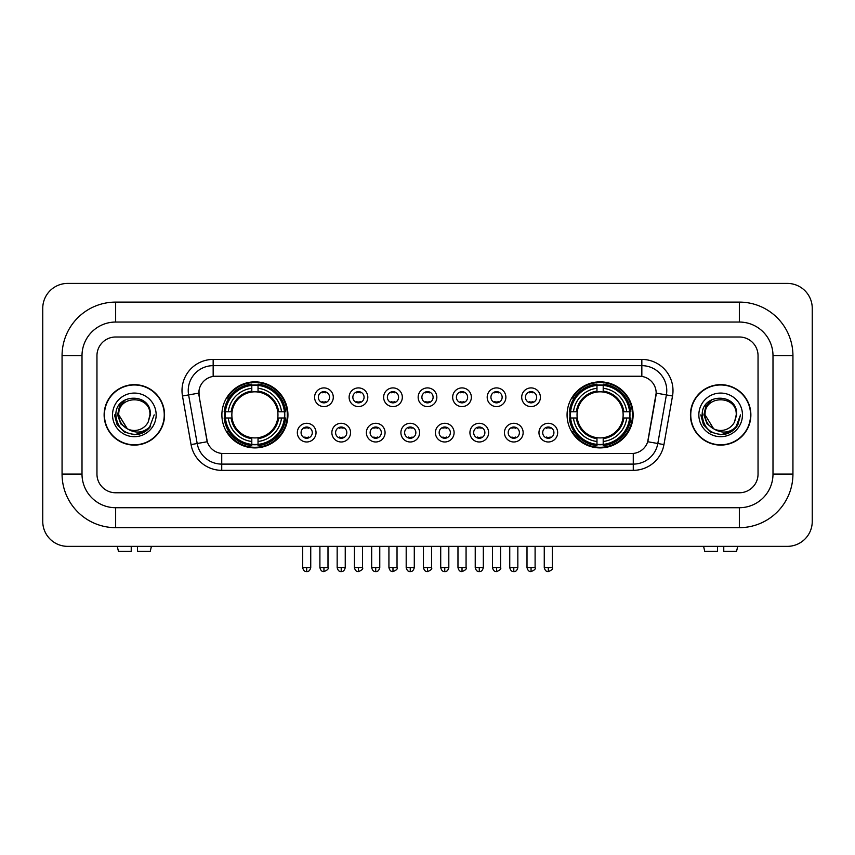 <?xml version="1.0" encoding="UTF-8"?>
<svg xmlns="http://www.w3.org/2000/svg" width="855" height="855" viewBox="0 0 855 855"><rect width="100%" height="100%" fill="white"/><g stroke="black" fill="none" stroke-linecap="round" stroke-linejoin="round"><path stroke-width="1.28" d="M567.068 414.878A33.024 33.024 0 0 0 600.092 447.902A33.024 33.024 0 0 0 633.117 414.878A33.024 33.024 0 0 0 600.092 381.864A33.024 33.024 0 0 0 567.068 414.878M221.883 414.878A33.024 33.024 0 0 0 254.908 447.902A33.024 33.024 0 0 0 287.932 414.878A33.024 33.024 0 0 0 254.908 381.864A33.024 33.024 0 0 0 221.883 414.878M316.029 432.641A9.341 9.341 0 0 1 306.688 441.982A9.341 9.341 0 0 1 297.337 432.641A9.341 9.341 0 0 1 306.688 423.289A9.341 9.341 0 0 1 316.029 432.641M301.078 432.641A5.611 5.611 0 0 0 306.688 438.252A5.611 5.611 0 0 0 312.289 432.641A5.611 5.611 0 0 0 306.688 427.03A5.611 5.611 0 0 0 301.078 432.641M350.55 432.641A9.341 9.341 0 0 1 341.209 441.982A9.341 9.341 0 0 1 331.858 432.641A9.341 9.341 0 0 1 341.209 423.289A9.341 9.341 0 0 1 350.55 432.641M335.598 432.641A5.611 5.611 0 0 0 341.209 438.252A5.611 5.611 0 0 0 346.809 432.641A5.611 5.611 0 0 0 341.209 427.03A5.611 5.611 0 0 0 335.598 432.641M385.071 432.641A9.341 9.341 0 0 1 375.719 441.982A9.341 9.341 0 0 1 366.378 432.641A9.341 9.341 0 0 1 375.719 423.289A9.341 9.341 0 0 1 385.071 432.641M370.119 432.641A5.611 5.611 0 0 0 375.719 438.252A5.611 5.611 0 0 0 381.33 432.641A5.611 5.611 0 0 0 375.719 427.03A5.611 5.611 0 0 0 370.119 432.641M419.591 432.641A9.341 9.341 0 0 1 410.24 441.982A9.341 9.341 0 0 1 400.899 432.641A9.341 9.341 0 0 1 410.24 423.289A9.341 9.341 0 0 1 419.591 432.641M404.629 432.641A5.611 5.611 0 0 0 410.24 438.252A5.611 5.611 0 0 0 415.851 432.641A5.611 5.611 0 0 0 410.24 427.03A5.611 5.611 0 0 0 404.629 432.641M454.101 432.641A9.341 9.341 0 0 1 444.76 441.982A9.341 9.341 0 0 1 435.409 432.641A9.341 9.341 0 0 1 444.76 423.289A9.341 9.341 0 0 1 454.101 432.641M439.149 432.641A5.611 5.611 0 0 0 444.76 438.252A5.611 5.611 0 0 0 450.371 432.641A5.611 5.611 0 0 0 444.76 427.03A5.611 5.611 0 0 0 439.149 432.641M488.622 432.641A9.341 9.341 0 0 1 479.281 441.982A9.341 9.341 0 0 1 469.929 432.641A9.341 9.341 0 0 1 479.281 423.289A9.341 9.341 0 0 1 488.622 432.641M473.67 432.641A5.611 5.611 0 0 0 479.281 438.252A5.611 5.611 0 0 0 484.881 432.641A5.611 5.611 0 0 0 479.281 427.03A5.611 5.611 0 0 0 473.67 432.641M523.142 432.641A9.341 9.341 0 0 1 513.791 441.982A9.341 9.341 0 0 1 504.45 432.641A9.341 9.341 0 0 1 513.791 423.289A9.341 9.341 0 0 1 523.142 432.641M508.191 432.641A5.611 5.611 0 0 0 513.791 438.252A5.611 5.611 0 0 0 519.402 432.641A5.611 5.611 0 0 0 513.791 427.03A5.611 5.611 0 0 0 508.191 432.641M557.663 432.641A9.341 9.341 0 0 1 548.312 441.982A9.341 9.341 0 0 1 538.971 432.641A9.341 9.341 0 0 1 548.312 423.289A9.341 9.341 0 0 1 557.663 432.641M542.711 432.641A5.611 5.611 0 0 0 548.312 438.252A5.611 5.611 0 0 0 553.922 432.641A5.611 5.611 0 0 0 548.312 427.03A5.611 5.611 0 0 0 542.711 432.641M333.29 397.254A9.341 9.341 0 0 1 323.949 406.595A9.341 9.341 0 0 1 314.597 397.254A9.341 9.341 0 0 1 323.949 387.903A9.341 9.341 0 0 1 333.29 397.254M318.338 397.254A5.611 5.611 0 0 0 323.949 402.855A5.611 5.611 0 0 0 329.549 397.254A5.611 5.611 0 0 0 323.949 391.643A5.611 5.611 0 0 0 318.338 397.254M367.81 397.254A9.341 9.341 0 0 1 358.459 406.595A9.341 9.341 0 0 1 349.118 397.254A9.341 9.341 0 0 1 358.459 387.903A9.341 9.341 0 0 1 367.81 397.254M352.859 397.254A5.611 5.611 0 0 0 358.459 402.855A5.611 5.611 0 0 0 364.07 397.254A5.611 5.611 0 0 0 358.459 391.643A5.611 5.611 0 0 0 352.859 397.254M402.331 397.254A9.341 9.341 0 0 1 392.979 406.595A9.341 9.341 0 0 1 383.639 397.254A9.341 9.341 0 0 1 392.979 387.903A9.341 9.341 0 0 1 402.331 397.254M387.379 397.254A5.611 5.611 0 0 0 392.979 402.855A5.611 5.611 0 0 0 398.59 397.254A5.611 5.611 0 0 0 392.979 391.643A5.611 5.611 0 0 0 387.379 397.254M436.841 397.254A9.341 9.341 0 0 1 427.5 406.595A9.341 9.341 0 0 1 418.159 397.254A9.341 9.341 0 0 1 427.5 387.903A9.341 9.341 0 0 1 436.841 397.254M421.889 397.254A5.611 5.611 0 0 0 427.5 402.855A5.611 5.611 0 0 0 433.111 397.254A5.611 5.611 0 0 0 427.5 391.643A5.611 5.611 0 0 0 421.889 397.254M471.362 397.254A9.341 9.341 0 0 1 462.021 406.595A9.341 9.341 0 0 1 452.669 397.254A9.341 9.341 0 0 1 462.021 387.903A9.341 9.341 0 0 1 471.362 397.254M456.41 397.254A5.611 5.611 0 0 0 462.021 402.855A5.611 5.611 0 0 0 467.621 397.254A5.611 5.611 0 0 0 462.021 391.643A5.611 5.611 0 0 0 456.41 397.254M505.882 397.254A9.341 9.341 0 0 1 496.541 406.595A9.341 9.341 0 0 1 487.19 397.254A9.341 9.341 0 0 1 496.541 387.903A9.341 9.341 0 0 1 505.882 397.254M490.93 397.254A5.611 5.611 0 0 0 496.541 402.855A5.611 5.611 0 0 0 502.142 397.254A5.611 5.611 0 0 0 496.541 391.643A5.611 5.611 0 0 0 490.93 397.254M540.403 397.254A9.341 9.341 0 0 1 531.051 406.595A9.341 9.341 0 0 1 521.71 397.254A9.341 9.341 0 0 1 531.051 387.903A9.341 9.341 0 0 1 540.403 397.254M525.451 397.254A5.611 5.611 0 0 0 531.051 402.855A5.611 5.611 0 0 0 536.662 397.254A5.611 5.611 0 0 0 531.051 391.643A5.611 5.611 0 0 0 525.451 397.254M191.05 444.589L182.478 395.993A31.154 31.154 0 0 1 213.162 359.431L641.838 359.431A31.154 31.154 0 0 1 672.522 395.993L663.95 444.589A31.154 31.154 0 0 1 633.266 470.336L221.734 470.336A31.154 31.154 0 0 1 191.05 444.589L197.184 443.51L188.613 394.914A24.923 24.923 0 0 1 213.162 365.662L641.838 365.662A24.923 24.923 0 0 1 666.387 394.914L657.816 443.51A24.923 24.923 0 0 1 633.266 464.105L221.734 464.105A24.923 24.923 0 0 1 197.184 443.51L207.295 441.725L199.087 395.993A16.822 16.822 0 0 1 215.652 376.253L639.348 376.253A16.822 16.822 0 0 1 655.913 395.993L648.218 439.609A16.822 16.822 0 0 1 631.653 453.513L223.347 453.513A16.822 16.822 0 0 1 206.782 439.609L199.087 395.993L199.012 390.585M224.854 417.999A30.224 30.224 0 0 1 224.854 411.768M570.039 417.999A30.224 30.224 0 0 1 570.039 411.768M104.128 414.878A30.224 30.224 0 0 0 134.342 445.102A30.224 30.224 0 0 0 164.566 414.878A30.224 30.224 0 0 0 134.342 384.665A30.224 30.224 0 0 0 104.128 414.878M690.434 414.878A30.224 30.224 0 0 0 720.658 445.102A30.224 30.224 0 0 0 750.872 414.878A30.224 30.224 0 0 0 720.658 384.665A30.224 30.224 0 0 0 690.434 414.878M213.162 359.431L213.162 376.435L641.838 376.435L641.838 359.431M631.653 453.513L223.347 453.513M672.522 395.993L656.17 393.108L647.705 441.725L663.95 444.589M648.218 439.609L648.122 440.143M206.878 440.143L206.782 439.609M758.043 355.691A18.692 18.692 0 0 0 739.351 336.998L115.649 336.998A18.692 18.692 0 0 0 96.957 355.691L96.957 474.076A18.692 18.692 0 0 0 115.649 492.769L739.351 492.769A18.692 18.692 0 0 0 758.043 474.076L758.043 355.691A18.692 18.692 0 0 0 739.351 336.998L115.649 336.998A18.692 18.692 0 0 0 96.957 355.691L96.957 474.076A18.692 18.692 0 0 0 115.649 492.769L739.351 492.769A18.692 18.692 0 0 0 758.043 474.076L758.043 355.691M164.246 414.878A29.904 29.904 0 0 0 134.342 384.974A29.904 29.904 0 0 0 104.438 414.878A29.904 29.904 0 0 0 134.342 444.792A29.904 29.904 0 0 0 164.246 414.878M154.199 414.878L149.294 427.949L146.515 430.578M128.496 429.595L120.769 423.909L117.573 414.878L119.561 406.093L125.706 399.531M127.139 428.697L118.77 414.878C117.808 394.786 150.875 394.786 149.924 414.878L148.214 421.975L150.298 414.878C151.837 392.392 115.201 392.937 115.885 414.878C117.124 428.131 124.424 434.65 137.794 434.436C143.234 433.389 147.552 430.61 150.737 426.1C143.544 433.004 135.753 433.902 127.352 428.804L118.77 414.878C117.808 394.786 150.875 394.786 149.924 414.878L148.214 421.975A15.572 15.572 0 0 1 127.352 428.804L118.77 414.878C117.808 394.786 150.875 394.786 149.924 414.878L148.214 421.975M127.352 428.804C121.902 425.801 119.037 421.162 118.77 414.878C117.808 394.786 150.875 394.786 149.924 414.878M112.539 414.878A21.803 21.803 0 0 0 134.342 436.691A21.803 21.803 0 0 0 156.155 414.878A21.803 21.803 0 0 0 134.342 393.076A21.803 21.803 0 0 0 112.539 414.878M150.737 426.1L145.158 431.54M145.029 431.625L137.794 434.436L145.061 431.593L137.794 434.436L145.061 431.593L134.342 434.746L124.413 432.085L117.146 424.817L114.485 414.878M131.232 546.356L131.232 551.336L118.45 551.336L117.263 546.356L118.45 551.336M150.245 551.336L151.421 546.356L150.245 551.336L137.463 551.336L137.463 546.356M750.562 414.878A29.904 29.904 0 0 0 720.658 384.974A29.904 29.904 0 0 0 690.755 414.878A29.904 29.904 0 0 0 720.658 444.792A29.904 29.904 0 0 0 750.562 414.878M731.356 431.615L724.206 434.426L731.356 431.615L724.206 434.426L731.356 431.615L720.658 434.746L710.729 432.085L703.462 424.817L700.801 414.878L703.462 424.817L710.729 432.085L720.658 434.746L730.587 432.085L737.854 424.817L740.516 414.878L735.61 427.949L732.831 430.578M714.812 429.595L707.085 423.909L703.889 414.878L705.867 406.093L712.023 399.531M713.668 428.804C708.218 425.801 705.354 421.162 705.076 414.878C704.125 394.786 737.192 394.786 736.23 414.878L734.531 421.975A15.572 15.572 0 0 1 713.668 428.804L705.076 414.878C704.125 394.786 737.192 394.786 736.23 414.878L734.531 421.975L736.615 414.878C738.154 392.392 701.517 392.937 702.201 414.878C703.441 428.131 710.74 434.65 724.11 434.436C729.55 433.389 733.868 430.61 737.053 426.1C729.86 433.004 722.069 433.902 713.668 428.804L713.604 428.772M736.23 414.878C737.192 394.786 704.125 394.786 705.076 414.878C704.125 394.786 737.192 394.786 736.23 414.878L734.531 421.975M698.845 414.878A21.803 21.803 0 0 0 720.658 436.691A21.803 21.803 0 0 0 742.461 414.878A21.803 21.803 0 0 0 720.658 393.076A21.803 21.803 0 0 0 698.845 414.878M737.053 426.1L731.474 431.54M740.516 414.878L737.854 424.817L730.587 432.085L720.658 434.746L710.729 432.085L703.462 424.817L700.801 414.878L703.462 424.817L710.729 432.085L720.658 434.746L730.587 432.085L737.854 424.817L740.516 414.878L737.854 424.817L730.587 432.085L720.658 434.746L710.729 432.085L703.462 424.817L700.801 414.878M737.01 426.164L731.485 431.529L737.01 426.164M277.747 417.999A23.053 23.053 0 0 0 258.028 392.039L258.028 392.039A23.053 23.053 0 0 0 232.068 417.999A23.053 23.053 0 0 0 277.747 417.999L278.666 417.999L277.747 417.999A23.053 23.053 0 0 1 258.028 437.728L258.028 441.49A26.794 26.794 0 0 0 281.519 417.999L285.656 417.999A30.908 30.908 0 0 1 258.028 445.626L258.028 444.376A29.658 29.658 0 0 0 284.405 417.999M225.474 417.999A29.594 29.594 0 0 1 225.474 411.768M258.028 385.455A29.594 29.594 0 0 0 251.798 385.455M284.341 411.768A29.594 29.594 0 0 1 284.341 417.999M285.656 411.768A30.908 30.908 0 0 0 258.028 384.141L258.028 385.391A29.658 29.658 0 0 1 284.405 411.768L285.656 411.768M224.16 417.999A30.908 30.908 0 0 0 251.798 445.626L251.798 444.376A29.658 29.658 0 0 1 225.41 417.999L224.16 417.999M284.405 411.768L281.519 411.768A26.794 26.794 0 0 0 258.028 388.277L258.028 385.391M258.028 444.376L258.028 441.49M225.41 417.999L228.296 417.999A26.794 26.794 0 0 0 251.798 441.49L251.798 444.376M258.028 388.277L258.028 391.12A23.961 23.961 0 0 1 278.666 411.768L281.519 411.768M281.519 417.999L278.666 417.999A23.961 23.961 0 0 1 258.028 438.647M251.798 441.49L251.798 437.728A23.053 23.053 0 0 1 232.068 417.999L228.296 417.999M277.747 411.768L278.666 411.768M258.028 444.311A29.594 29.594 0 0 1 251.798 444.311M251.798 384.141A30.908 30.908 0 0 0 224.16 411.768L225.41 411.768A29.658 29.658 0 0 1 251.798 385.391L251.798 384.141M251.798 385.391L251.798 388.277A26.794 26.794 0 0 0 228.296 411.768L225.41 411.768M251.798 391.996L251.798 388.277M228.296 411.768L231.149 411.768A23.961 23.961 0 0 1 251.798 391.12M251.798 437.728L251.798 438.647A23.961 23.961 0 0 1 231.149 417.999M228.98 398.056L227.216 398.056A32.405 32.405 0 0 1 287.312 414.878A32.405 32.405 0 0 1 227.216 431.711L228.98 431.711M622.932 417.999A23.053 23.053 0 0 0 603.202 392.039L603.202 392.039A23.053 23.053 0 0 0 577.253 417.999A23.053 23.053 0 0 0 622.932 417.999L623.851 417.999L622.932 417.999A23.053 23.053 0 0 1 603.202 437.728L603.202 441.49A26.794 26.794 0 0 0 626.704 417.999L630.84 417.999A30.908 30.908 0 0 1 603.202 445.626L603.202 444.376A29.658 29.658 0 0 0 629.59 417.999M570.659 417.999A29.594 29.594 0 0 1 570.659 411.768M603.202 385.455A29.594 29.594 0 0 0 596.972 385.455M629.526 411.768A29.594 29.594 0 0 1 629.526 417.999M630.84 411.768A30.908 30.908 0 0 0 603.202 384.141L603.202 385.391A29.658 29.658 0 0 1 629.59 411.768L630.84 411.768M569.345 417.999A30.908 30.908 0 0 0 596.972 445.626L596.972 444.376A29.658 29.658 0 0 1 570.595 417.999L569.345 417.999M629.59 411.768L626.704 411.768A26.794 26.794 0 0 0 603.202 388.277L603.202 385.391M603.202 444.376L603.202 441.49M570.595 417.999L573.481 417.999A26.794 26.794 0 0 0 596.972 441.49L596.972 444.376M603.202 388.277L603.202 391.12A23.961 23.961 0 0 1 623.851 411.768L626.704 411.768M626.704 417.999L623.851 417.999A23.961 23.961 0 0 1 603.202 438.647M596.972 441.49L596.972 437.728A23.053 23.053 0 0 1 577.253 417.999L573.481 417.999M622.932 411.768L623.851 411.768M603.202 444.311A29.594 29.594 0 0 1 596.972 444.311M596.972 384.141A30.908 30.908 0 0 0 569.345 411.768L570.595 411.768A29.658 29.658 0 0 1 596.972 385.391L596.972 384.141M596.972 385.391L596.972 388.277A26.794 26.794 0 0 0 573.481 411.768L570.595 411.768M596.972 391.996L596.972 388.277M573.481 411.768L576.334 411.768A23.961 23.961 0 0 1 596.972 391.12M596.972 437.728L596.972 438.647A23.961 23.961 0 0 1 576.334 417.999M574.165 398.056L572.401 398.056A32.405 32.405 0 0 1 632.497 414.878A32.405 32.405 0 0 1 572.401 431.711L574.165 431.711M322.079 402.534L322.079 401.647A4.777 4.777 0 0 0 325.819 401.647L325.819 402.534M325.819 391.964L325.819 392.851A4.777 4.777 0 0 0 322.079 392.851L322.079 391.964M356.599 402.534L356.599 401.647A4.777 4.777 0 0 0 360.329 401.647L360.329 402.534M360.329 391.964L360.329 392.851A4.777 4.777 0 0 0 356.599 392.851L356.599 391.964M391.109 402.534L391.109 401.647A4.777 4.777 0 0 0 394.85 401.647L394.85 402.534M394.85 391.964L394.85 392.851A4.777 4.777 0 0 0 391.109 392.851L391.109 391.964M425.63 402.534L425.63 401.647A4.777 4.777 0 0 0 429.37 401.647L429.37 402.534M429.37 391.964L429.37 392.851A4.777 4.777 0 0 0 425.63 392.851L425.63 391.964M460.15 402.534L460.15 401.647A4.777 4.777 0 0 0 463.891 401.647L463.891 402.534M463.891 391.964L463.891 392.851A4.777 4.777 0 0 0 460.15 392.851L460.15 391.964M494.671 402.534L494.671 401.647A4.777 4.777 0 0 0 498.401 401.647L498.401 402.534M498.401 391.964L498.401 392.851A4.777 4.777 0 0 0 494.671 392.851L494.671 391.964M529.181 402.534L529.181 401.647A4.777 4.777 0 0 0 532.922 401.647L532.922 402.534M532.922 391.964L532.922 392.851A4.777 4.777 0 0 0 529.181 392.851L529.181 391.964M304.818 437.931L304.818 437.044A4.777 4.777 0 0 0 308.559 437.044L308.559 437.931M308.559 427.35L308.559 428.237A4.777 4.777 0 0 0 304.818 428.237L304.818 427.35M339.339 437.931L339.339 437.044A4.777 4.777 0 0 0 343.069 437.044L343.069 437.931M343.069 427.35L343.069 428.237A4.777 4.777 0 0 0 339.339 428.237L339.339 427.35M373.849 437.931L373.849 437.044A4.777 4.777 0 0 0 377.589 437.044L377.589 437.931M377.589 427.35L377.589 428.237A4.777 4.777 0 0 0 373.849 428.237L373.849 427.35M408.369 437.931L408.369 437.044A4.777 4.777 0 0 0 412.11 437.044L412.11 437.931M412.11 427.35L412.11 428.237A4.777 4.777 0 0 0 408.369 428.237L408.369 427.35M442.89 437.931L442.89 437.044A4.777 4.777 0 0 0 446.631 437.044L446.631 437.931M446.631 427.35L446.631 428.237A4.777 4.777 0 0 0 442.89 428.237L442.89 427.35M477.411 437.931L477.411 437.044A4.777 4.777 0 0 0 481.151 437.044L481.151 437.931M481.151 427.35L481.151 428.237A4.777 4.777 0 0 0 477.411 428.237L477.411 427.35M511.931 437.931L511.931 437.044A4.777 4.777 0 0 0 515.661 437.044L515.661 437.931M515.661 427.35L515.661 428.237A4.777 4.777 0 0 0 511.931 428.237L511.931 427.35M546.441 437.931L546.441 437.044A4.777 4.777 0 0 0 550.182 437.044L550.182 437.931M550.182 427.35L550.182 428.237A4.777 4.777 0 0 0 546.441 428.237L546.441 427.35M717.537 546.356L717.537 551.336L704.755 551.336L703.58 546.356L704.755 551.336M736.55 551.336L737.737 546.356L736.55 551.336L723.768 551.336L723.768 546.356M115.649 302.104L115.649 322.046L739.351 322.046L739.351 302.104A53.587 53.587 0 0 1 792.938 355.691A53.587 53.587 0 0 0 739.351 302.104L115.649 302.104A53.587 53.587 0 0 0 62.062 355.691L62.062 474.076A53.587 53.587 0 0 0 115.649 527.663L739.351 527.663A53.587 53.587 0 0 0 792.938 474.076L792.938 355.691L772.995 355.691A33.644 33.644 0 0 0 739.351 322.046L115.649 322.046A33.644 33.644 0 0 0 82.005 355.691L82.005 474.076A33.644 33.644 0 0 0 115.649 507.72L739.351 507.72A33.644 33.644 0 0 0 772.995 474.076L772.995 355.691L772.995 474.076L792.938 474.076M812.25 308.334A24.923 24.923 0 0 0 787.327 283.411L67.673 283.411A24.923 24.923 0 0 0 42.75 308.334L42.75 521.432A24.923 24.923 0 0 0 67.673 546.356L787.327 546.356A24.923 24.923 0 0 0 812.25 521.432L812.25 308.334M182.478 395.993L188.613 394.914A24.923 24.923 0 0 1 188.239 390.585M188.613 394.914L198.83 393.108M633.266 453.439L633.266 470.336M221.734 470.336L221.734 453.439M251.798 444.589A29.872 29.872 0 0 0 258.028 444.589M284.619 417.999A29.872 29.872 0 0 0 284.619 411.768M258.028 385.167A29.872 29.872 0 0 0 251.798 385.167M596.972 444.589A29.872 29.872 0 0 0 603.202 444.589M629.804 417.999A29.872 29.872 0 0 0 629.804 411.768M603.202 385.167A29.872 29.872 0 0 0 596.972 385.167M323.949 567.538L319.898 567.538C320.604 570.424 321.95 571.771 323.949 571.589L323.949 567.538L327.999 567.538L327.999 546.356M358.459 567.538L354.408 567.538C355.124 570.424 356.471 571.771 358.459 571.589L358.459 567.538L362.509 567.538L362.509 546.356M392.979 567.538L388.929 567.538C389.634 570.424 390.992 571.771 392.979 571.589L392.979 567.538L397.03 567.538L397.03 546.356M427.5 567.538L423.449 567.538C424.155 570.424 425.512 571.771 427.5 571.589L427.5 567.538L431.551 567.538L431.551 546.356M462.021 567.538L457.97 567.538C458.675 570.424 460.022 571.771 462.021 571.589L462.021 567.538L466.071 567.538L466.071 546.356M496.541 567.538L492.491 567.538C493.196 570.424 494.543 571.771 496.541 571.589L496.541 567.538L500.592 567.538L500.592 546.356M531.051 567.538L527.001 567.538C527.717 570.424 529.063 571.771 531.051 571.589L531.051 567.538L535.102 567.538L535.102 546.356M306.688 567.538L302.638 567.538C303.343 570.424 304.69 571.771 306.688 571.589L306.688 567.538L310.739 567.538L310.739 546.356M341.209 567.538L337.159 567.538C337.864 570.424 339.211 571.771 341.209 571.589L341.209 567.538L345.249 567.538L345.249 546.356M375.719 567.538L371.668 567.538C372.374 570.424 373.731 571.771 375.719 571.589L375.719 567.538L379.77 567.538L379.77 546.356M410.24 567.538L406.189 567.538C406.895 570.424 408.252 571.771 410.24 571.589L410.24 567.538L414.29 567.538L414.29 546.356M444.76 567.538L440.71 567.538C441.415 570.424 442.762 571.771 444.76 571.589L444.76 567.538L448.811 567.538L448.811 546.356M479.281 567.538L475.23 567.538C475.936 570.424 477.282 571.771 479.281 571.589L479.281 567.538L483.332 567.538L483.332 546.356M513.791 567.538L509.751 567.538C510.456 570.424 511.803 571.771 513.791 571.589L513.791 567.538L517.841 567.538L517.841 546.356M548.312 567.538L544.261 567.538C544.966 570.424 546.324 571.771 548.312 571.589L548.312 567.538L552.362 567.538L552.362 546.356M739.351 527.663L739.351 507.72L115.649 507.72L115.649 527.663M62.062 474.076L82.005 474.076L82.005 355.691L62.062 355.691M319.898 567.538L319.898 546.356M327.999 567.538C328.812 568.832 327.465 570.178 323.949 571.589M354.408 567.538L354.408 546.356M362.509 567.538C363.332 568.832 361.986 570.178 358.459 571.589M388.929 567.538L388.929 546.356M397.03 567.538C397.853 568.832 396.506 570.178 392.979 571.589M423.449 567.538L423.449 546.356M431.551 567.538C432.374 568.832 431.027 570.178 427.5 571.589M457.97 567.538L457.97 546.356M466.071 567.538C466.894 568.832 465.537 570.178 462.021 571.589M492.491 567.538L492.491 546.356M500.592 567.538C501.404 568.832 500.057 570.178 496.541 571.589M527.001 567.538L527.001 546.356M535.102 567.538C535.925 568.832 534.578 570.178 531.051 571.589M302.638 567.538L302.638 546.356M310.739 567.538C310.034 570.424 308.676 571.771 306.688 571.589M337.159 567.538L337.159 546.356M345.249 567.538C344.544 570.424 343.197 571.771 341.209 571.589M371.668 567.538L371.668 546.356M379.77 567.538C379.064 570.424 377.718 571.771 375.719 571.589M406.189 567.538L406.189 546.356M414.29 567.538C413.585 570.424 412.238 571.771 410.24 571.589M440.71 567.538L440.71 546.356M448.811 567.538C448.106 570.424 446.748 571.771 444.76 571.589M475.23 567.538L475.23 546.356M483.332 567.538C482.626 570.424 481.269 571.771 479.281 571.589M509.751 567.538L509.751 546.356M517.841 567.538C517.136 570.424 515.789 571.771 513.791 571.589M544.261 567.538L544.261 546.356M552.362 567.538C553.185 568.832 551.838 570.178 548.312 571.589"/></g></svg>
